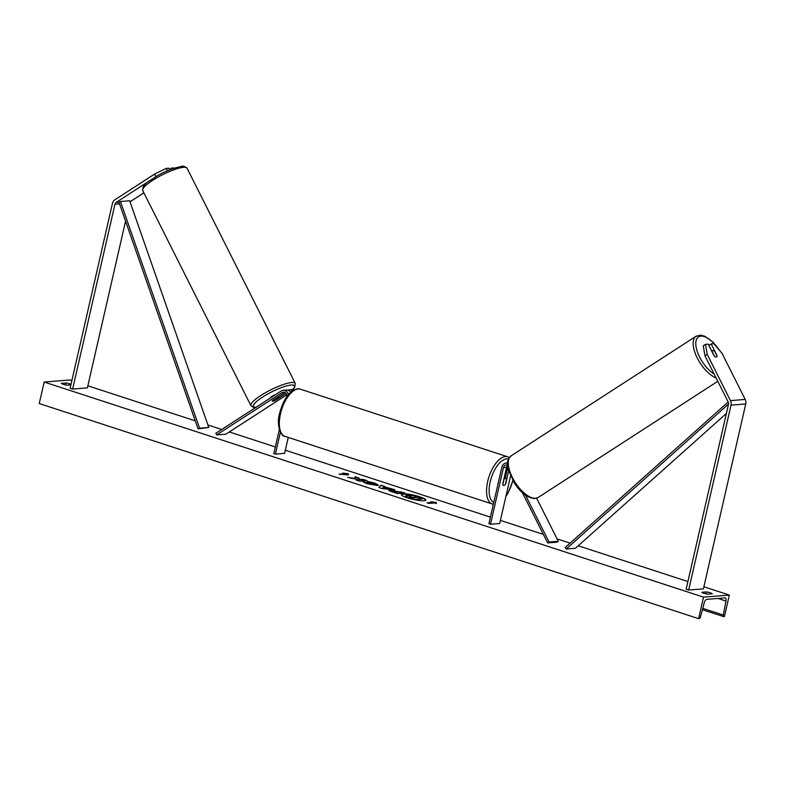 <?xml version="1.0" encoding="UTF-8"?>
<svg xmlns="http://www.w3.org/2000/svg" width="785" height="785" viewBox="0 0 785 785"><rect width="100%" height="100%" fill="white"/><g stroke="black" fill="none" stroke-linecap="round" stroke-linejoin="round"><path stroke-width="1.18" d="M536.616 498.2L558.282 541.277L549.068 542.013L525.528 495.198M522.408 492.695L547.665 542.916L556.879 542.18L558.282 541.277M547.665 542.916L549.068 542.013M507.699 465.407A3.729 3.238 -94.6 0 0 506.59 467.35L502.724 484.208A3.729 1.737 108.1 0 0 503.538 485.483A3.729 1.737 108.1 0 0 505.677 483.972L508.69 470.784M507.679 462.924L506.148 463.042A5.603 4.867 85.4 0 0 501.88 467.085L488.908 523.752L490.478 524.262L503.45 467.595A3.729 3.238 85.4 0 1 506.296 464.906A3.729 3.238 85.4 0 1 507.689 465.142M506.148 463.042A5.603 4.867 85.4 0 1 507.669 463.199M510.574 476.004L499.692 523.526L490.478 524.262M507.875 466.987L505.305 478.212M704.979 355.84L703.252 345.802L705.489 344.36L708.198 344.144L714.095 355.88A3.729 1.678 57.1 0 0 716.234 357.067A3.729 1.678 57.1 0 0 716.617 356.939A3.729 1.678 57.1 0 0 717.048 355.644L711.151 343.909L713.85 343.693L721.964 353.211L745.21 399.437A5.976 5.191 85.4 0 1 745.75 403.971L703.409 588.858L688.661 590.035L731.002 405.148A5.976 5.191 85.4 0 0 730.462 400.615L707.216 354.388L704.979 355.84L728.215 402.057A2.983 2.591 85.4 0 1 728.49 404.334L686.149 589.221L688.661 590.035M711.818 351.15L708.904 345.351L711.151 343.909M705.489 344.36L707.216 354.388M149.071 181.119L116.17 202.393A2.983 2.591 -94.6 0 0 114.973 204.179L72.632 389.066L70.12 388.241L112.461 203.354A5.976 5.191 -94.6 0 1 114.865 199.782L154.576 174.093L155.872 176.674M143.881 192.835L130.918 201.215A2.983 2.591 -94.6 0 0 130.104 202.049M174.682 168.039L171.827 167.961L172.278 168.863M125.561 221.154L87.38 387.888L72.632 389.066M169.707 169.854L168.873 168.196L166.175 168.412L154.576 174.093M167.382 170.826L166.175 168.412M169.511 169.452L171.827 167.961M286.083 393.462L275.349 400.399A3.729 0.785 -26.7 0 1 272.758 401.243A3.729 0.785 -26.7 0 1 272.228 401.106A3.729 0.785 -26.7 0 1 272.405 400.635L284.965 392.51M288.399 394.688A5.603 4.867 -94.6 0 0 283.218 390.312A5.603 4.867 -94.6 0 0 281.207 391.009L215.816 433.291L216.64 434.929L225.854 434.193L286.751 394.806M294.287 389.841A5.603 4.867 -94.6 0 0 292.442 389.586L289.302 389.831A5.603 4.867 -94.6 0 0 287.85 390.214M292.511 390.881A5.603 4.867 -94.6 0 0 289.302 389.831M291.029 392.019A3.729 3.238 -94.6 0 0 290.205 391.735M286.859 396.661A3.729 3.238 -94.6 0 0 283.365 392.176A3.729 3.238 -94.6 0 0 282.031 392.637L216.64 434.929M288.262 437.431L284.612 453.357L275.398 454.093L273.828 453.583L279.352 429.464M275.398 454.093L280.422 432.162M283.218 390.312L286.358 390.066A5.603 4.867 85.4 0 1 290.666 392.343M504.186 477.839L505.854 478.389A3.729 1.737 -71.9 0 0 503.99 479.478L503.823 479.419M505.854 478.389A3.729 1.737 -71.9 0 1 506.57 479.272L505.393 484.394A3.729 1.737 -71.9 0 1 503.538 485.483A3.729 1.737 -71.9 0 1 502.812 484.6L503.99 479.478M717.048 356.027A3.729 1.678 -122.9 0 1 716.617 356.939A3.729 1.678 -122.9 0 1 716.234 357.067A3.729 1.678 -122.9 0 1 714.468 356.233L712.132 351.582A3.729 1.678 -122.9 0 1 712.564 350.669A3.729 1.678 -122.9 0 1 712.947 350.542A3.729 1.678 -122.9 0 1 714.713 351.376L717.048 356.027M425.764 500.28A12.589 2.119 12.9 0 0 419.71 497.17A12.589 2.119 12.9 0 0 410.732 494.923M407.356 497.798A12.589 2.119 12.9 0 0 425.843 500.114A12.589 2.119 12.9 0 0 419.798 496.807A12.589 2.119 12.9 0 0 401.302 494.491A12.589 2.119 12.9 0 0 407.356 497.798M729.343 595.079L703.537 597.14L698.611 618.649L699.18 618.609A1.864 0.873 108.1 0 0 700.485 616.873L704.233 602.802A3.729 1.737 -71.9 0 1 706.834 599.338L724.898 597.895A3.729 1.737 -71.9 0 1 725.232 597.934A3.729 1.737 -71.9 0 1 725.978 601.074L723.299 615.057A1.864 0.873 108.1 0 0 723.672 616.627A1.864 0.873 108.1 0 0 723.839 616.647L724.418 616.598L729.343 595.079L703.88 586.778M703.537 597.14L44.176 382.03L69.983 379.969L71.867 380.588M87.851 385.798L195.269 420.848M207.917 424.97L221.723 429.474M229.318 431.956L275.349 446.969M285.338 450.227L490.419 517.138M500.408 520.396L543.387 534.418M557.075 538.883L570.106 543.132M578.211 545.771L687.895 581.557M367.459 481.401L374.68 483.079L378.429 485.101L377.33 485.503L366.87 483.648L363.082 481.784L373.738 484.325C374.828 484.198 374.484 483.815 372.708 483.197L367.459 481.401M388.791 490.37L389.468 489.899L404.834 492.98L397.465 493.569L392.078 491.812C388.801 490.723 387.918 490.085 389.448 489.899L388.703 490.164M355.566 478.614L347.647 477.309L359.088 479.831L356.096 480.067L359.579 481.205L366.948 480.616L363.465 479.478L359.451 479.282L359.039 478.036L354.859 476.672L355.487 478.968L349.933 478.065M707.452 594.147L712.24 593.764A4.661 0.785 12.9 0 0 710.121 592.783A4.661 0.785 12.9 0 0 706.588 591.919L701.8 592.302A4.661 0.785 12.9 0 0 707.452 594.147M70.885 384.866L66.931 385.19A4.661 0.785 -167.1 0 1 61.279 383.345L66.068 382.962A4.661 0.785 -167.1 0 1 69.6 383.826A4.661 0.785 -167.1 0 1 71.003 384.365M434.429 502.979L436.313 503.597L436.352 502.449L430.661 501.752L432.545 502.371L427.011 502.812L428.895 503.42L434.429 502.979M342.741 473.07L348.442 473.767L348.393 474.915L339.1 474.13L344.625 473.689L342.741 473.07M384.218 486.778L394.865 489.722L382.167 488.584L378.841 487.495L380.902 485.169L384.611 486.376L384.13 487.142L389.075 488.368M65.626 384.925L66.068 382.962M706.137 593.882L706.588 591.919M44.176 382.03L39.25 403.549L698.611 618.649M406.12 495.786L405.511 496.287L414.755 499.623L422.153 499.034L418.739 497.543L414.98 497.219L414.676 496.218L410.653 494.903A12.589 2.119 12.9 0 0 401.312 494.678M410.849 496.032L410.653 494.903L411.075 496.081L406.218 495.423L405.59 495.924L406.198 495.423M405.511 496.287L414.755 499.623M422.232 498.681L414.843 499.27M427.874 503.087L432.545 502.371M436.244 503.578L436.352 502.449M436.274 502.802L432.457 502.341M344.546 473.659L348.442 473.767M348.363 474.12L348.324 474.896M339.964 474.405L344.625 473.689M365.996 480.695L359.373 479.645L359.039 478.036M358.951 478.399L355.016 477.113M356.959 480.351L359.088 479.831M389.389 490.252L399.251 492.009M399.163 492.372L401.351 491.842M401.272 492.205L403.882 493.058M397.652 492.136L395.62 492.656L392.657 491.488L393.03 491.027L395.699 492.293L397.652 492.136L393.03 491.027M367.37 481.754L374.602 483.442L378.311 485.258M363.553 482.255L366.889 482.539M366.811 482.903L373.65 484.688M388.997 488.731L391.273 488.555M391.195 488.908L393.236 489.575M379.018 487.554L380.902 485.169M380.823 485.532L384.326 486.671M382.943 487.858L386.348 488.505L383.629 487.23L382.943 487.858L386.426 488.142M409.77 496.826L414.902 497.847L409.574 496.64M413.95 497.925L409.77 496.915M270.589 397.848L270.599 397.867A3.729 0.785 -26.7 0 1 272.12 396.297A3.729 0.785 -26.7 0 1 275.643 394.6M276.271 398.24A3.729 0.785 -26.7 0 1 278.361 397.622A3.729 0.785 -26.7 0 1 278.891 397.76A3.729 0.785 -26.7 0 1 278.852 398.034L274.848 400.625A3.729 0.785 -26.7 0 1 272.758 401.243A3.729 0.785 -26.7 0 1 272.228 401.106A3.729 0.785 -26.7 0 1 272.267 400.831L276.232 398.162M726.41 413.43L575.454 548.244L566.24 548.98L728.549 404.02M728.176 401.969L565.22 547.498L566.24 548.98M120.448 201.51L129.662 200.774L208.79 427.472L198.065 428.865L118.937 202.167L120.448 201.51L199.576 428.208L198.065 428.865M208.79 427.472L199.576 428.208M506.59 467.35L503.45 467.595M745.75 403.971L731.002 405.148M745.21 399.437L730.462 400.615M130.918 201.215L129.849 201.303M118.937 202.167L116.17 202.393M119.516 203.815L114.973 204.179M284.769 392.421L282.031 392.637M508.543 459.048A22.951 10.696 108.1 0 0 490.213 481.813A22.951 10.696 108.1 0 0 493.775 502.469M487.721 481.372A24.826 11.559 -71.9 0 1 507.679 456.801L300.459 389.193A24.826 11.559 108.1 0 0 280.5 413.774A24.826 11.559 108.1 0 0 285.063 436.391L492.283 503.999A24.826 11.559 -71.9 0 1 487.721 481.372M506.04 495.806A22.951 10.696 108.1 0 0 512.791 480.44M719.227 350.002A22.951 10.303 57.1 0 0 700.868 336.108A22.951 10.303 57.1 0 0 697.414 351.915A22.951 10.303 57.1 0 0 714.134 374.043M535.586 498.298A24.826 11.137 57.1 0 0 538.167 497.464L534.919 498.534C527.903 498.23 521.083 493.127 514.46 483.207L508.494 470.038C507.973 464.004 505.54 461.531 511.212 455.781A24.826 11.137 57.1 0 0 513.802 480.155A24.826 11.137 57.1 0 0 535.586 498.298M716.106 377.977A24.826 11.137 -122.9 0 1 696.874 357.195A24.826 11.137 -122.9 0 1 696.069 336.225L511.212 455.781M702.752 608.355L723.299 615.057M717.951 598.455L725.978 601.074M187.075 168.225C184.436 166.312 182.738 165.694 181.973 166.381C173.387 167.951 164.899 171.248 156.519 176.291C148.895 181.757 142.448 183.445 142.723 190.529A24.826 5.22 -26.7 0 1 157.383 177.479A24.826 5.22 -26.7 0 1 183.523 167.333A24.826 5.22 -26.7 0 1 187.075 168.225L295.278 383.394A24.826 5.22 153.3 0 0 291.726 382.501A24.826 5.22 153.3 0 0 265.585 392.647A24.826 5.22 153.3 0 0 250.925 405.698C253.545 407.611 255.243 408.22 256.018 407.543M255.939 407.346A22.951 4.828 -26.7 0 1 263.201 396.68A22.951 4.828 -26.7 0 1 291.147 385.033A22.951 4.828 -26.7 0 1 292.599 389.576M509.337 457.596L507.679 456.801M285.063 436.391C281.334 436.745 275.986 425.735 279.597 413.283C282.561 402.607 286.554 395.375 291.569 391.578C294.767 389.115 297.731 388.33 300.459 389.193M512.948 480.724L507.787 493.588L505.874 496.542M493.373 504.255L492.283 503.999M720.198 351.14L713.104 342.191L704.851 336.265L700.711 335.156L696.069 336.225M717.784 381.304L538.167 497.464M712.564 350.669L711.75 351.199M723.672 616.627L702.398 609.68M142.723 190.529L250.925 405.698M278.39 396.768L278.891 397.76M292.795 389.566L294.66 387.368L295.278 383.394"/></g></svg>

